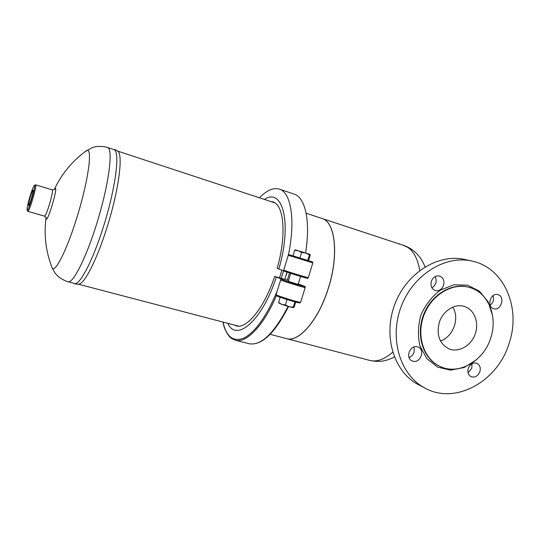 <?xml version="1.0" encoding="UTF-8"?>
<svg xmlns="http://www.w3.org/2000/svg" width="540" height="540" viewBox="0 0 540 540"><rect width="100%" height="100%" fill="white"/><g stroke="black" fill="none" stroke-linecap="round" stroke-linejoin="round"><path stroke-width="0.81" d="M298.35 250.756L294.685 250.357L295.326 249.838L305.768 253.031L301.631 252.484L298.35 250.756M301.631 252.484L299.916 258.039L308.556 260.631L310.25 255.157L310.088 254.381M309.474 254.907L305.768 253.031L310.068 254.374L309.474 254.907L307.76 260.435M299.916 258.039L292.977 255.872L294.685 250.357M300.557 276.453L298.107 284.351L288.279 281.333L290.729 273.416M278.802 302.987L278.572 302.481L281.772 304.378L278.87 303.062M289.15 306.727L281.772 304.378L285.397 304.965L289.15 306.727L293.288 307.166L293.564 307.665L289.15 306.727M293.564 307.665L294.239 306.855L295.711 302.11M280.179 297.284L278.572 302.481M294.914 301.907L293.288 307.166M287.057 299.612L285.397 304.965M282.393 279.356L274.658 276.44L288.542 280.496M234.063 324.959L236.284 325.863C246.672 329.299 264.384 307.766 274.658 276.44M227.846 323.332C236.149 342.596 262.076 321.104 276.338 277.121M270.533 201.447L272.727 201.839C283.979 204.39 286.848 234.941 277.135 268.434L283.865 270.851M288.266 255.292L288.913 254.704L292.997 255.812M259.436 197.788C266.679 190.33 273.274 187.434 279.221 189.088C290.925 192.146 295.778 219.78 288.394 255.035M264.425 199.429C282.602 187.09 292.437 222.737 278.822 269.075M279.207 189.081L293.915 194.042C305.215 197.174 310.824 221.009 305.539 252.963M420.532 385.756L417.413 384.149C393.579 371.061 382.941 335.482 394.781 304.371C406.384 273.173 437.866 253.449 464.427 259.423L464.873 259.524M490.171 305.262C493.243 302.67 494.195 299.471 493.034 295.67M431.912 287.84C436.091 284.965 437.184 281.212 435.193 276.588M409.077 357.656C413.519 355.408 415.098 351.871 413.815 347.051M468.092 372.857L471.825 368.172L471.98 363.757M509.22 343.022C497.846 381.82 454.471 405.662 423.934 387.511C399.857 374.281 389.138 338.222 401.152 306.653C412.931 274.995 444.798 254.961 471.636 261.002C503.82 267.219 521.289 307.712 509.22 343.022M439.243 322.616C442.739 310.817 454.997 303.136 464.589 306.538C474.572 309.676 479.439 323.075 474.998 334.591C470.718 346.174 458.224 352.978 448.673 348.719C439.459 343.589 436.32 334.888 439.243 322.616M440.464 340.889C453.114 337.102 460.019 318.154 452.743 307.172M490.806 337.723C483.887 361.22 458.183 375.887 439.499 366.147C423.522 358.533 416.192 335.408 423.893 315.238C431.413 294.995 452.189 282.474 469.213 287.354C488.005 292.106 498.042 316.366 490.806 337.723M468.281 368.476C470.219 363.987 473.121 362.279 476.995 363.359C479.885 364.993 480.85 367.747 479.891 371.628C477.913 376.184 474.964 377.865 471.042 376.684C468.254 375.017 467.336 372.283 468.281 368.476M417.454 346.862L418.311 347.173C425.392 350.062 420.214 363.562 412.925 361.22L411.851 360.801C404.96 357.723 410.285 344.466 417.454 346.862M443.617 285.255C441.882 289.494 439.088 291.256 435.233 290.554C431.629 288.968 430.326 285.91 431.332 281.394C433.019 277.236 435.753 275.454 439.526 276.035C443.273 277.553 444.636 280.631 443.617 285.255M493.634 308.664C486.236 306.76 490.61 292.268 497.88 294.638L498.083 294.698C505.535 296.71 500.918 311.263 493.648 308.664L493.634 308.664M30.179 197.384C31.543 192.942 32.495 190.559 33.048 190.235C34.081 190.073 29.396 206.024 28.593 205.409C28.289 204.795 28.823 202.115 30.179 197.384M74.54 283.453L74.628 283.48C80.231 285.525 94.75 256.682 105.604 219.605C116.525 182.54 119.846 150.667 113.954 149.607L107.568 147.501M74.345 283.406C75.175 284.054 76.619 284.303 78.671 284.155C84.719 284.33 98.712 256.068 109.094 220.637C119.529 185.22 122.978 154.096 117.727 151.207C116.107 149.999 114.777 149.445 113.731 149.533M27.641 211.093L27.797 211.329C29.207 212.463 37.422 184.511 35.586 184.829L35.35 184.93M29.781 197.107C31.961 189.972 33.52 186.071 34.452 185.396C36.288 184.768 28.391 211.646 27.155 210.242C26.716 209.088 27.594 204.707 29.781 197.107M281.225 278.357L283.594 270.756M279.518 277.857L281.9 270.155M286.983 272.174L284.728 279.382M287.138 272.228L286.207 275.366M289.528 273.031L287.314 280.139M306.14 213.253L321.806 218.41C335.063 221.488 339.154 254.333 328.408 287.874C318.708 319.923 298.775 342.65 286.497 338.607L286.301 338.56M425.021 266.895C422.111 259.288 417.447 253.294 411.041 248.92L403.252 245.335L405.749 246.173M408.929 247.651L405.331 246.065L410.852 248.792M402.557 245.012L398.669 243.722M397.784 243.452L399.519 244.208M399.566 244.06L322.063 218.498M321.935 218.457C335.151 221.609 339.201 254.421 328.475 287.894C318.782 319.943 298.85 342.671 286.565 338.627L369.603 360.369M280.685 279.841L280.665 279.902C280.841 280.618 306.754 288.569 305.235 287.442C303.338 285.694 309.609 288.09 298.222 283.979C306.821 286.936 306.524 287.132 297.331 284.567C288.252 281.907 278.654 278.525 282.616 279.396M305.235 287.442L300.672 302.164C302.103 303.588 276.197 295.65 276.115 294.638L276.143 294.543M278.721 295.88C266.281 293.423 309.42 306.828 297.783 301.806M288.09 306.43C274.091 333.369 261.158 345.816 249.304 343.764L249.082 343.71M288.542 306.558C274.772 333.301 261.691 345.701 249.304 343.764L235.44 340.24C246.287 343.433 263.642 325.829 276.44 295.596M277.331 290.696C266.814 315.772 255.825 331.499 244.37 337.865C233.489 342.374 226.375 337.109 223.02 322.07M284.816 271.188L300.409 276.413C309.15 278.903 309.197 278.714 300.571 275.852M308.266 277.661C305.937 278.181 313.106 279.97 294.988 274.766L284.276 271.161L283.703 270.068L288.259 255.305L312.849 262.865L308.279 277.621C309.865 278.546 283.939 270.587 283.703 270.068L283.716 270.027M312.849 262.865L312.62 262.001L292.66 255.71M440.046 366.404L439.047 365.945C423.083 358.337 415.753 335.239 423.441 315.083C430.947 294.867 451.703 282.353 468.713 287.219L469.024 287.307M492.581 315.704L488.147 301.806L479.419 291.141L467.471 285.174L453.83 284.789L440.33 290.169C431.987 296.467 425.547 304.682 420.998 314.807C417.98 325.485 417.643 335.894 420.005 346.025L426.911 358.736L437.616 367.112L450.623 370.143L464.171 367.524L476.523 359.701M45.968 217.418L45.981 218.12C46.697 226.483 59.704 182.21 54.52 189.041L54.742 188.872C55.141 189.392 54.277 189.709 52.151 189.83C54.297 189.614 46.15 217.35 44.415 216.128L27.797 211.329M51.3 265.66L52.265 268.151C55.701 272.909 68.452 246.584 78.671 211.687C88.952 176.81 92.387 148.014 86.859 150.383C72.778 160.488 62.006 173.374 54.52 189.047L54.162 189.581M67.959 281.732L68.047 281.752C73.4 283.736 87.703 254.732 98.597 217.532C109.553 180.347 113.137 148.453 107.487 147.474C102.735 145.928 95.918 146.421 95.209 146.806L91.969 147.744L84.874 151.835M392.695 352.175C384.5 359.404 376.88 362.151 369.832 360.43C378.223 362.097 384.372 362.002 394.382 356.987M406.998 246.875C413.478 250.803 417.724 258.674 419.735 270.486M403.002 245.153L404.595 245.7M405.581 246.125L406.039 246.348M282.515 279.369C281.225 279.092 280.604 279.275 280.665 279.902L276.115 294.638L276.271 295.407L284.513 298.789L298.478 302.744L299.727 302.879L300.645 302.252M222.966 322.056C224.161 330.062 229.149 337.23 231.674 338.533L235.44 340.24M471.636 261.002L464.427 259.423M423.934 387.511L417.413 384.149M439.499 366.147L440.053 366.41M27.155 210.242L27.77 211.322M34.452 185.396L35.552 184.829M52.137 189.83L35.593 184.835M74.628 283.48L68.047 281.752C63.214 280.476 57.746 276.379 57.348 275.67L55.134 273.132L52.265 268.151C45.893 252.025 43.801 235.346 45.981 218.113L46.076 218.363C46.703 218.133 46.143 217.391 44.415 216.128M274.887 202.878L117.558 151.058M238.498 326.12L78.388 284.202M270.101 334.314L286.497 338.607M403.88 245.444L404.946 245.822"/></g></svg>
